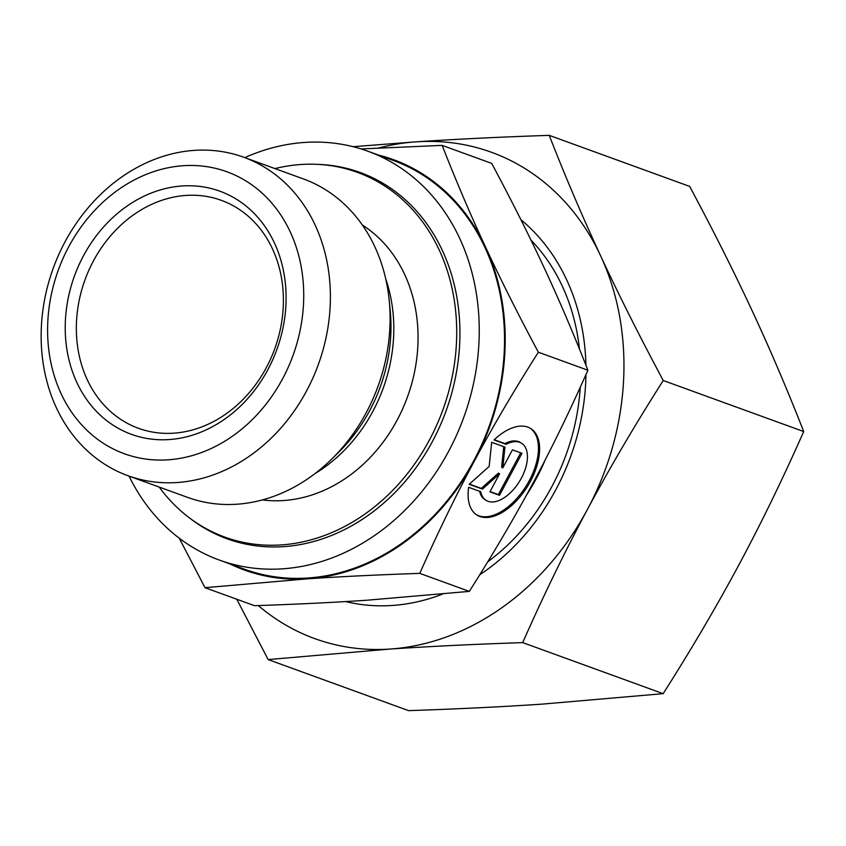 <?xml version="1.0" encoding="UTF-8"?>
<svg xmlns="http://www.w3.org/2000/svg" width="846" height="846" viewBox="0 0 846 846"><rect width="100%" height="100%" fill="white"/><g stroke="black" fill="none" stroke-linecap="round" stroke-linejoin="round"><path stroke-width="1.27" d="M106.067 465.089A169.433 141.018 -70 0 0 127.883 475.685A169.433 141.018 -70 0 0 312.84 378.12A169.433 141.018 -70 0 0 265.475 167.804A169.433 141.018 -70 0 0 243.648 157.208A169.433 141.018 -70 0 0 58.691 254.773A169.433 141.018 -70 0 0 106.067 465.089M105.084 444.393A150.028 124.87 -70 0 0 282.522 378.923A150.028 124.87 -70 0 0 246.239 181.15A150.028 124.87 -70 0 0 68.801 246.62A150.028 124.87 -70 0 0 105.084 444.393M127.883 475.685L187.59 497.385A169.433 141.018 -70 0 0 331.537 459.262A169.433 141.018 -70 0 0 389.223 300.563A169.433 141.018 -70 0 0 325.171 189.504A169.433 141.018 -70 0 0 303.354 178.908L243.648 157.208M262.419 499.923A148.769 123.823 -70 0 0 407.444 397.017A148.769 123.823 -70 0 0 362.342 225.015M159.185 487.053A194.051 161.512 -70 0 0 199.783 524.964A194.051 161.512 -70 0 0 224.772 537.094L237.409 541.683A194.051 161.512 -70 0 0 241.903 543.227M224.772 537.094A194.051 161.512 -70 0 0 436.61 425.348A194.051 161.512 -70 0 0 382.35 184.47A194.051 161.512 -70 0 0 357.35 172.341A194.051 161.512 -70 0 0 274.95 168.587M189.948 518.27A194.855 162.189 -70 0 0 201.93 526.593A194.855 162.189 -70 0 0 227.024 538.775A194.855 162.189 -70 0 0 439.74 426.564A194.855 162.189 -70 0 0 385.258 184.682A194.855 162.189 -70 0 0 360.163 172.499A194.855 162.189 -70 0 0 318.572 164.41M365.387 174.53A194.855 162.189 -70 0 0 356.515 172.045M129.036 476.097A217.496 181.033 -70 0 0 191.281 546.453A217.496 181.033 -70 0 0 219.294 560.052L244.568 569.231A217.496 181.033 -70 0 0 481.998 443.991A217.496 181.033 -70 0 0 421.181 174.012A217.496 181.033 -70 0 0 393.168 160.412L367.894 151.223A217.496 181.033 -70 0 0 244.79 157.62M219.294 560.052A217.496 181.033 -70 0 0 456.724 434.802A217.496 181.033 -70 0 0 395.907 164.822A217.496 181.033 -70 0 0 367.894 151.223M526.36 495.344A191.619 159.492 -70 0 0 545.353 459.6M122.818 420.705A121.285 100.949 -70 0 0 138.437 428.288A121.285 100.949 -70 0 0 270.836 358.45A121.285 100.949 -70 0 0 236.922 207.894A121.285 100.949 -70 0 0 221.303 200.322A121.285 100.949 -70 0 0 88.904 270.16A121.285 100.949 -70 0 0 122.818 420.705M236.52 199.275A129.364 107.675 110 0 1 267.801 369.818A129.364 107.675 110 0 1 114.802 426.268A129.364 107.675 110 0 1 83.511 255.725A129.364 107.675 110 0 1 236.52 199.275M204.996 587.695L307.669 578.823C341.001 576.591 378.363 574.772 419.775 573.377C437.731 532.843 455.92 495.418 474.352 461.081C492.742 426.733 514.072 390.45 538.363 352.222L587.896 370.231C569.95 410.754 551.761 448.19 533.318 482.516C514.939 516.864 493.599 553.157 469.319 591.386L366.635 600.248C333.313 602.489 295.952 604.298 254.53 605.694L204.996 587.695L179.215 538.172M229.879 563.901A218.3 181.7 -70 0 0 307.669 578.823A218.3 181.7 -70 0 0 474.352 461.081A218.3 181.7 -70 0 0 485.551 247.085A218.3 181.7 -70 0 0 421.562 173.303A218.3 181.7 -70 0 0 378.479 155.072M538.363 352.222C518.059 314.236 500.462 279.191 485.551 247.085C470.588 214.969 456.121 181.065 442.162 145.385L361.083 148.938M442.162 145.385L491.695 163.394C511.999 201.369 529.596 236.415 544.517 268.52C559.47 300.647 573.937 334.551 587.896 370.231M480.708 491.695A33.618 18.358 121.8 0 0 486.143 500.388A33.618 18.358 121.8 0 0 514.326 488.554A33.618 18.358 121.8 0 0 526.973 451.912A33.618 18.358 121.8 0 0 521.538 443.219A33.618 18.358 121.8 0 0 506.098 444.319L494.043 439.941A50.94 27.812 -58.2 0 1 530.654 428.488A50.94 27.812 -58.2 0 1 513.638 503.666A50.94 27.812 -58.2 0 1 477.028 515.108A50.94 27.812 -58.2 0 1 468.642 487.307L480.708 491.695M486.143 500.388L484.991 499.669A33.618 18.358 -58.2 0 1 479.619 491.293M476.457 514.738A50.94 27.812 121.8 0 0 512.486 502.947A50.94 27.812 121.8 0 0 530.072 428.15M469.393 484.081L481.268 488.396L498.442 473.083L499.595 473.802L482.421 489.115L469.16 484.293L489.147 466.463L491.685 442.289L504.946 447.111L502.778 467.87L512.443 449.829L522.003 453.308L499.478 495.312L489.919 491.843L499.595 473.802M482.421 489.115L481.268 488.396M490.056 491.589L498.326 494.603L520.713 452.843M499.478 495.312L498.326 494.603M502.778 467.87L501.625 467.161L503.761 446.677M494.265 439.719L504.946 443.611A33.618 18.358 -58.2 0 1 520.385 442.5L521.538 443.219M506.098 444.319L504.946 443.611M419.775 573.377L469.319 591.386M223.936 536.787A194.855 162.189 -70 0 0 232.333 540.573M374.429 178.643A194.051 161.512 -70 0 0 369.988 176.941L357.35 172.341M258.337 605.567A258.728 215.349 -70 0 0 281.39 622.434A258.728 215.349 -70 0 0 389.837 649.072A258.728 215.349 -70 0 0 587.388 509.525A258.728 215.349 -70 0 0 600.649 255.904C582.524 216.914 565.382 176.729 549.234 135.36L689.68 186.416C713.263 230.482 734.127 272.021 752.274 311.021C770.399 350.011 787.541 390.196 803.7 431.555C782.92 478.582 761.358 522.944 739.013 564.642C716.647 606.339 691.362 649.347 663.158 693.667L541.472 704.179C500.959 706.875 456.671 709.033 408.597 710.64L268.15 659.584L389.837 649.072C430.35 646.376 474.638 644.218 522.701 642.611C543.481 595.595 565.043 551.232 587.388 509.525C609.755 467.838 635.039 424.829 663.243 380.51C639.661 336.444 618.796 294.905 600.649 255.904A258.728 215.349 -70 0 0 524.816 168.449A258.728 215.349 -70 0 0 416.359 141.821L353.089 146.696M549.234 135.36C501.16 136.967 456.872 139.125 416.359 141.821A258.728 215.349 -70 0 0 378.691 148.008M236.753 599.232L268.15 659.584M663.158 693.667L522.701 642.611M803.7 431.555L663.243 380.51M487.74 561.818A204.7 170.374 -70 0 0 580.25 387.257M579.436 348.986A204.7 170.374 -70 0 0 530.981 240.116M345.654 601.569A214.26 178.337 -70 0 0 442.67 594.061M479.767 574.751A214.26 178.337 -70 0 0 585.961 374.577M585.929 365.229A214.26 178.337 -70 0 0 520.872 219.664M331.537 459.262L338.654 452.282A151.371 125.991 -70 0 0 369.586 410.818A151.371 125.991 -70 0 0 390.196 310.493L389.223 300.563M314.976 473.612A148.769 123.823 -70 0 0 372.779 411.505A148.769 123.823 -70 0 0 385.744 278.926"/></g></svg>
